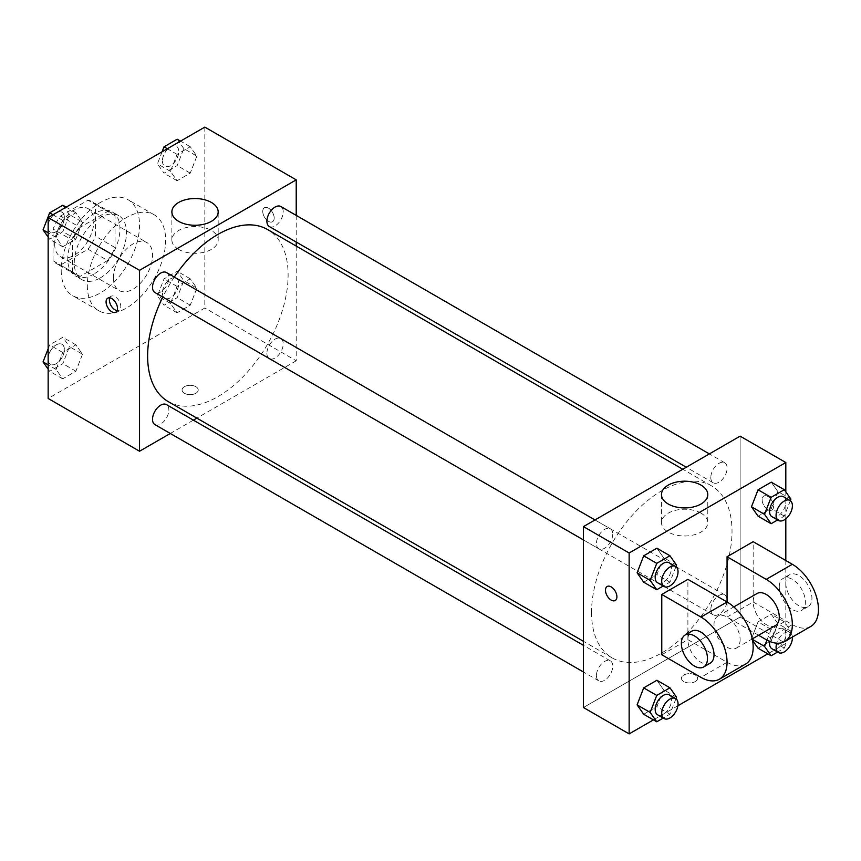 <?xml version="1.0" encoding="UTF-8"?>
<svg xmlns="http://www.w3.org/2000/svg" width="861" height="861" viewBox="0 0 861 861"><rect width="100%" height="100%" fill="white"/><g stroke="black" fill="none" stroke-linecap="round" stroke-linejoin="round"><path stroke-width="0.65" stroke-dasharray="4.3 3.23" d="M113.426 277.855A27.692 15.993 120 0 0 119.162 290.534A27.692 15.993 120 0 0 146.854 274.551A27.692 15.993 120 0 0 146.854 242.565A27.692 15.993 120 0 0 125.512 249.991A27.692 15.993 120 0 0 113.426 277.855M54.673 243.943A27.692 15.993 120 0 0 60.41 256.621A27.692 15.993 120 0 0 88.102 240.628A27.692 15.993 120 0 0 88.102 208.642A27.692 15.993 120 0 0 66.76 216.068A27.692 15.993 120 0 0 54.673 243.943M60.518 216.068L87.994 200.204A35.742 20.642 120 0 1 92.127 201.678A35.742 20.642 120 0 1 95.474 204.52L95.474 236.248A35.742 20.642 120 0 1 87.994 249.195L60.518 265.059A35.742 20.642 120 0 1 56.385 263.584A35.742 20.642 120 0 1 53.038 260.743L53.038 229.015A35.742 20.642 120 0 1 60.518 216.068L80.105 227.369L107.582 211.505L87.994 200.204M87.994 249.195L107.582 260.506L80.105 276.37L60.518 265.059M53.038 260.743L72.625 272.054L72.625 240.327L53.038 229.015M72.625 272.054A35.742 20.642 120 0 0 75.972 274.896A35.742 20.642 120 0 0 80.105 276.37M107.582 260.506A35.742 20.642 120 0 0 115.062 247.559L95.474 236.248M107.582 211.505A35.742 20.642 120 0 1 111.715 212.979A35.742 20.642 120 0 1 115.062 215.82L115.062 247.559M80.105 227.369A35.742 20.642 120 0 0 72.625 240.327M93.838 274.089A36.926 21.321 -60 0 1 75.381 275.918A36.926 21.321 -60 0 1 75.381 233.277A36.926 21.321 -60 0 1 112.307 211.957A36.926 21.321 -60 0 1 117.968 241.554A36.926 21.321 -60 0 1 93.838 274.089M100.371 277.855A36.926 21.321 120 0 0 124.49 245.32A36.926 21.321 120 0 0 118.84 215.724A36.926 21.321 120 0 0 90.373 225.625A36.926 21.321 120 0 0 74.261 262.788A36.926 21.321 120 0 0 81.903 279.685A36.926 21.321 120 0 0 100.371 277.855M115.062 215.82L95.474 204.52M61.206 270.322A55.395 31.975 120 0 0 72.679 295.678A55.395 31.975 120 0 0 128.063 263.703A55.395 31.975 120 0 0 128.063 199.741A55.395 31.975 120 0 0 85.379 214.572A55.395 31.975 120 0 0 61.206 270.322M87.316 285.4A55.395 31.975 120 0 0 98.789 310.756A55.395 31.975 120 0 0 154.184 278.77A55.395 31.975 120 0 0 154.184 214.809A55.395 31.975 120 0 0 111.489 229.65A55.395 31.975 120 0 0 87.316 285.4M196.857 288.187L190.259 305.181L177.075 312.801L170.478 303.416L177.075 286.412L190.259 278.803L196.857 288.187L190.259 305.181L177.075 312.801L170.478 303.416L177.075 286.412L190.259 278.803L196.857 288.187L183.802 280.643L177.205 297.648L164.02 305.257L157.423 295.883L164.02 278.878L177.205 271.258L183.802 280.643M196.857 156.121L190.259 173.115L177.075 180.735L170.478 171.35L177.075 154.356L190.259 146.736L196.857 156.121L190.259 173.115L177.075 180.735L170.478 171.35L177.075 154.356L190.259 146.736L196.857 156.121L183.802 148.576L177.205 165.581L164.02 173.201L157.423 163.816L162.094 151.773M204.821 127.105L204.821 308.012L48.151 398.471M82.484 354.215L75.897 371.22L62.702 378.829L56.105 369.444L62.702 352.45L75.897 344.83L82.484 354.215L75.897 371.22L62.702 378.829L56.105 369.444L62.702 352.45L75.897 344.83L82.484 354.215L69.429 346.682L62.842 363.676L49.647 371.295L48.151 369.165M82.484 222.149L75.897 239.154L62.702 246.763L56.105 237.378L62.702 220.384L75.897 212.764L82.484 222.149L75.897 239.154L62.702 246.763L56.105 237.378L62.702 220.384L75.897 212.764L82.484 222.149L69.429 214.615L62.842 231.609L49.647 239.229L48.151 237.098M296.216 246.074L296.216 360.781L204.821 308.012M296.216 360.781L196.878 418.123M193.381 420.146L170.306 433.47M184.426 393.283A8.083 4.66 0 0 0 193.23 394.295A8.083 4.66 0 0 0 198.213 389.99A8.083 4.66 0 0 0 190.13 385.319A8.083 4.66 0 0 0 182.058 389.99A8.083 4.66 0 0 0 184.426 393.283A8.083 4.66 0 0 0 193.23 394.295A8.083 4.66 0 0 0 198.213 389.979A8.083 4.66 0 0 0 190.13 385.319A8.083 4.66 0 0 0 182.058 389.979A8.083 4.66 0 0 0 184.426 393.283M168.207 401.581A99.338 57.353 120 0 0 267.545 344.228A99.338 57.353 120 0 0 267.545 229.521M174.309 277.07A99.338 57.353 120 0 0 162.772 297.056M296.216 215.39L296.216 242.038M269.289 226.497A11.537 6.662 120 0 0 280.826 219.835A11.537 6.662 120 0 0 280.826 206.511M266.899 353.279A11.537 6.662 120 0 0 269.289 358.563A11.537 6.662 120 0 0 280.826 351.901A11.537 6.662 120 0 0 280.826 338.567A11.537 6.662 120 0 0 271.936 341.666A11.537 6.662 120 0 0 266.899 353.279M154.915 424.591A11.537 6.662 120 0 0 166.464 417.929A11.537 6.662 120 0 0 166.464 404.605M166.464 272.539A11.537 6.662 -60 0 1 168.853 277.823A11.537 6.662 -60 0 1 163.816 289.436A11.537 6.662 -60 0 1 154.915 292.525M262.756 211.429A8.083 4.66 -120 0 0 266.286 219.566A8.083 4.66 -120 0 0 272.506 221.729A8.083 4.66 -120 0 0 272.506 212.398A8.083 4.66 -120 0 0 264.435 207.738A8.083 4.66 -120 0 0 262.756 211.429A8.083 4.66 -120 0 0 266.275 219.566A8.083 4.66 -120 0 0 272.506 221.729A8.083 4.66 -120 0 0 272.506 212.398A8.083 4.66 -120 0 0 264.424 207.738A8.083 4.66 -120 0 0 262.756 211.44M109.756 297.841A8.083 4.66 60 0 1 111.047 296.292A8.083 4.66 60 0 1 117.268 298.455A8.083 4.66 60 0 1 120.798 306.581A8.083 4.66 60 0 1 119.13 310.283A8.083 4.66 60 0 1 117.128 310.627M178.657 249.399A23.15 13.367 180 0 1 171.877 239.939A23.15 13.367 180 0 1 195.027 226.572A23.15 13.367 180 0 1 218.177 239.939A23.15 13.367 180 0 1 203.885 252.295A23.15 13.367 180 0 1 178.657 249.399M591.539 612.386A99.338 57.353 120 0 0 612.106 657.858A99.338 57.353 120 0 0 711.444 600.515A99.338 57.353 120 0 0 711.444 485.808A99.338 57.353 120 0 0 634.901 512.424A99.338 57.353 120 0 0 591.539 612.386M612.752 534.111A11.537 6.662 -60 0 1 607.715 545.723A11.537 6.662 -60 0 1 598.825 548.812A11.537 6.662 -60 0 1 598.825 535.488A11.537 6.662 -60 0 1 610.363 528.826A11.537 6.662 -60 0 1 612.752 534.111M710.809 609.566A11.537 6.662 120 0 0 713.199 614.84A11.537 6.662 120 0 0 724.736 608.178A11.537 6.662 120 0 0 724.736 594.854A11.537 6.662 120 0 0 715.846 597.954A11.537 6.662 120 0 0 710.809 609.566M596.436 675.594A11.537 6.662 120 0 0 598.825 680.879A11.537 6.662 120 0 0 610.363 674.217A11.537 6.662 120 0 0 610.363 660.893A11.537 6.662 120 0 0 601.473 663.982A11.537 6.662 120 0 0 596.436 675.594M710.809 477.5A11.537 6.662 120 0 0 713.199 482.784A11.537 6.662 120 0 0 724.736 476.122A11.537 6.662 120 0 0 724.736 462.787A11.537 6.662 120 0 0 715.846 465.887A11.537 6.662 120 0 0 710.809 477.5M740.116 617.057L583.446 707.516L740.116 617.057L740.116 436.15L740.116 617.057L785.813 643.447L767.797 653.843M62.842 205.23L69.429 214.615M48.076 226.938A11.537 6.662 120 0 0 50.476 232.222A11.537 6.662 120 0 0 62.014 225.56A11.537 6.662 120 0 0 62.014 212.236A11.537 6.662 120 0 0 53.124 215.325A11.537 6.662 120 0 0 48.076 226.938A11.537 6.662 120 0 0 50.422 232.19A11.537 6.662 120 0 0 61.96 225.528A11.537 6.662 120 0 0 61.96 212.204A11.537 6.662 120 0 0 53.07 215.293A11.537 6.662 120 0 0 48.033 226.906M75.897 239.154L62.842 231.609M62.702 246.763L49.647 239.229M56.105 237.378L48.151 232.782M62.702 220.384L52.973 214.766M75.897 212.764L66.168 207.157M177.205 139.202L183.802 148.576M162.449 160.91A11.537 6.662 120 0 0 164.838 166.195A11.537 6.662 120 0 0 176.387 159.533A11.537 6.662 120 0 0 176.387 146.209A11.537 6.662 120 0 0 167.486 149.297A11.537 6.662 120 0 0 162.449 160.91M190.259 173.115L177.205 165.581M177.075 180.735L164.02 173.201M170.478 171.35L157.423 163.816M177.075 154.356L167.346 148.738M190.259 146.736L180.541 141.118M162.395 160.878A11.537 6.662 120 0 0 164.785 166.162A11.537 6.662 120 0 0 176.333 159.5A11.537 6.662 120 0 0 176.333 146.176A11.537 6.662 120 0 0 167.432 149.265A11.537 6.662 120 0 0 162.395 160.878M48.151 348.77L49.647 344.906L62.842 337.297L69.429 346.682M48.076 359.005A11.537 6.662 120 0 0 50.476 364.289A11.537 6.662 120 0 0 62.014 357.627A11.537 6.662 120 0 0 62.014 344.303A11.537 6.662 120 0 0 53.124 347.392A11.537 6.662 120 0 0 48.076 359.005A11.537 6.662 120 0 0 50.422 364.257A11.537 6.662 120 0 0 61.96 357.595A11.537 6.662 120 0 0 61.96 344.271A11.537 6.662 120 0 0 53.07 347.36A11.537 6.662 120 0 0 48.033 358.972M75.897 371.22L62.842 363.676M62.702 378.829L49.647 371.295M56.105 369.444L48.151 364.849M62.702 352.45L49.647 344.906M75.897 344.83L62.842 337.297M162.449 292.977A11.537 6.662 120 0 0 164.838 298.261A11.537 6.662 120 0 0 176.387 291.588A11.537 6.662 120 0 0 176.387 278.264A11.537 6.662 120 0 0 167.486 281.364A11.537 6.662 120 0 0 162.449 292.977M190.259 305.181L177.205 297.648M177.075 312.801L164.02 305.257M170.478 303.416L157.423 295.883M177.075 286.412L164.02 278.878M190.259 278.803L177.205 271.258M162.395 292.944A11.537 6.662 120 0 0 164.785 298.229A11.537 6.662 120 0 0 176.333 291.567A11.537 6.662 120 0 0 176.333 278.243A11.537 6.662 120 0 0 167.432 281.332A11.537 6.662 120 0 0 162.395 292.944M675.928 566.689L669.944 582.122L663.228 585.997M657.578 582.736A11.537 6.662 120 0 0 669.115 576.074A11.537 6.662 120 0 0 669.115 562.739M676.542 565.117L663.487 557.584L656.889 574.588L643.694 582.197L656.889 574.588L669.944 582.122M663.487 557.584L656.889 548.199L663.487 557.584L656.889 574.588M790.301 500.661L784.317 516.094L777.601 519.969M771.951 516.697A11.537 6.662 120 0 0 783.488 510.035A11.537 6.662 120 0 0 783.488 496.711M790.904 499.089L777.849 491.556L771.252 508.55L758.067 516.169L771.252 508.55L784.317 516.094M777.849 491.556L771.252 482.171L777.849 491.556L771.252 508.55M675.928 698.755L669.944 714.189L663.228 718.063M657.578 714.791A11.537 6.662 120 0 0 669.115 708.129A11.537 6.662 120 0 0 669.115 694.805M676.542 697.184L663.487 689.65L656.889 706.644L643.694 714.264L656.889 706.644L669.944 714.189M663.487 689.65L656.889 680.265L663.487 689.65L656.889 706.644M766.968 640.089L771.122 629.391L784.317 621.771L790.904 631.156L784.317 648.15L777.601 652.025M771.951 648.763A11.537 6.662 120 0 0 783.488 642.102A11.537 6.662 120 0 0 783.488 628.778A11.537 6.662 120 0 0 775.395 631.081A11.537 6.662 120 0 0 769.734 641.423M790.904 631.156L777.849 623.622L771.252 640.616L758.067 648.236L771.252 640.616L784.317 648.15M752.374 639.368L751.47 638.851L752.568 640.412L751.47 638.851L758.067 621.846L771.252 614.237L777.849 623.622L771.252 640.616M771.122 629.391L758.067 621.846L771.252 614.237L777.849 623.622M784.317 621.771L771.252 614.237M792.378 637.065A11.537 6.662 120 0 0 790.011 632.544A11.537 6.662 120 0 0 776.73 643.189M615.228 600.504L615.228 600.494A8.083 4.66 -120 0 0 615.228 591.173A8.083 4.66 -120 0 0 607.156 586.502A8.083 4.66 -120 0 0 607.145 586.502L607.156 586.502M701.005 513.156A23.15 13.367 0 0 0 675.767 510.261A23.15 13.367 0 0 0 661.474 522.616A23.15 13.367 0 0 0 684.624 535.983A23.15 13.367 0 0 0 707.785 522.616A23.15 13.367 0 0 0 701.005 513.156M767.861 496.453A8.083 4.66 -120 0 0 763.815 496.054A8.083 4.66 -120 0 0 763.815 505.385A8.083 4.66 -120 0 0 771.897 510.046A8.083 4.66 -120 0 0 773.135 503.577A8.083 4.66 -120 0 0 767.861 496.453A8.083 4.66 60 0 1 773.124 503.577A8.083 4.66 60 0 1 771.886 510.046A8.083 4.66 60 0 1 763.815 505.385A8.083 4.66 60 0 1 763.815 496.054A8.083 4.66 60 0 1 767.851 496.453M785.813 491.835L785.813 518.817M785.813 560.522L785.813 643.447M695.236 681.6A8.083 4.66 0 0 0 697.604 678.307A8.083 4.66 0 0 0 689.521 673.646A8.083 4.66 0 0 0 681.438 678.307A8.083 4.66 0 0 0 686.432 682.612A8.083 4.66 0 0 0 695.236 681.6A8.083 4.66 180 0 1 686.432 682.612A8.083 4.66 180 0 1 681.438 678.296A8.083 4.66 180 0 1 689.521 673.636A8.083 4.66 180 0 1 697.604 678.296A8.083 4.66 180 0 1 695.236 681.6M677.887 705.762L653.424 719.882M751.47 638.851L758.067 621.846M810.804 626.431A36.926 21.321 60 0 1 792.335 624.602L753.171 601.99L727.061 617.057L727.061 601.99M753.171 601.99L753.171 541.687M661.775 654.747L687.896 639.68L687.896 579.367M740.116 639.68A18.468 10.655 60 0 1 736.295 648.129A18.468 10.655 60 0 1 717.826 637.463A18.468 10.655 60 0 1 717.826 616.142A18.468 10.655 60 0 1 732.054 621.093A18.468 10.655 60 0 1 740.116 639.68M687.896 639.68L727.061 662.292A36.926 21.321 -120 0 0 745.518 664.122M775.46 625.516A18.468 10.655 60 0 1 756.991 614.851A18.468 10.655 60 0 1 756.991 593.53M758.584 635.257L727.061 617.057M710.174 663.207A18.468 10.655 60 0 1 691.717 652.541A18.468 10.655 60 0 1 691.717 631.221M779.28 586.911A18.468 10.655 60 0 1 783.112 578.452A18.468 10.655 60 0 1 801.569 589.118A18.468 10.655 60 0 1 801.569 610.438A18.468 10.655 60 0 1 787.341 605.487A18.468 10.655 60 0 1 779.28 586.911M785.813 583.145A18.468 10.655 -120 0 0 793.874 601.721A18.468 10.655 -120 0 0 808.102 606.671A18.468 10.655 -120 0 0 808.102 585.351A18.468 10.655 -120 0 0 789.634 574.685A18.468 10.655 -120 0 0 785.813 583.145M727.061 662.292L700.951 677.359M792.335 624.602L766.225 639.68M60.41 256.621L119.162 290.534M88.102 208.642L146.854 242.565M118.84 215.724L112.307 211.957M81.903 279.685L75.381 275.918M111.715 212.979L92.127 201.678M75.972 274.896L56.385 263.584M154.184 214.809L128.063 199.741M98.789 310.756L72.679 295.678M111.047 296.292L107.754 298.186M119.13 310.283L115.837 312.177M218.177 239.939L218.177 211.903M171.877 239.939L171.877 211.903M711.444 485.808L682.784 469.256M612.106 657.858L583.446 641.316M583.446 539.933L598.825 548.812M594.983 519.947L610.363 528.826M724.736 594.854L280.826 338.567M713.199 614.84L269.289 358.563M610.363 660.893L583.446 645.341M598.825 680.879L583.446 672M724.736 462.787L709.356 453.908M713.199 482.784L686.271 467.232M790.011 632.544L783.488 628.778M661.474 494.569L661.474 522.616M707.785 494.569L707.785 522.616M736.295 648.129L752.277 638.894M717.826 616.142L733.82 606.919M789.634 574.685L783.112 578.452M808.102 606.671L801.569 610.438"/><path stroke-width="1.29" d="M170.306 433.47L139.536 451.229L48.151 398.471L48.151 217.553L204.821 127.105L296.216 179.863L296.216 215.39M196.878 418.123L193.381 420.146M162.772 297.056A99.338 57.353 120 0 0 147.629 356.099A99.338 57.353 120 0 0 168.207 401.581L583.446 641.316M682.784 469.256L267.545 229.521A99.338 57.353 120 0 0 174.309 277.07M296.216 242.038L296.216 246.074M139.536 451.229L139.536 270.322L296.216 179.863M709.356 453.908L280.826 206.511A11.537 6.662 120 0 0 271.936 209.6A11.537 6.662 120 0 0 266.899 221.212A11.537 6.662 120 0 0 269.289 226.497L686.271 467.232M583.446 645.341L166.464 404.605A11.537 6.662 120 0 0 157.563 407.694A11.537 6.662 120 0 0 152.526 419.307A11.537 6.662 120 0 0 154.915 424.591L583.446 672M583.446 539.933L154.915 292.525A11.537 6.662 -60 0 1 154.915 279.201A11.537 6.662 -60 0 1 166.464 272.539L594.983 519.947M139.536 270.322L48.151 217.553M178.657 221.352A23.15 13.367 180 0 1 171.877 211.903A23.15 13.367 180 0 1 195.027 198.536A23.15 13.367 180 0 1 218.177 211.903A23.15 13.367 180 0 1 203.885 224.247A23.15 13.367 180 0 1 178.657 221.352M117.505 308.486A8.083 4.66 60 0 1 115.837 312.177A8.083 4.66 60 0 1 107.754 307.517A8.083 4.66 60 0 1 107.754 298.186A8.083 4.66 60 0 1 113.986 300.349A8.083 4.66 60 0 1 117.505 308.486M117.128 310.627A8.083 4.66 60 0 1 111.047 305.612A8.083 4.66 60 0 1 109.756 297.841M653.424 719.882L629.143 733.895L583.446 707.516L583.446 526.609L740.116 436.15L785.813 462.529L785.813 491.835M48.151 237.098L43.05 229.844L49.647 212.85L62.842 205.23L66.168 207.157M48.151 232.782L43.05 229.844M52.973 214.766L49.647 212.85M162.094 151.773L164.02 146.811L177.205 139.202L180.541 141.118M167.346 148.738L164.02 146.811M48.151 369.165L43.05 361.911L48.151 348.77M48.151 364.849L43.05 361.911M663.228 585.997L656.749 589.742L650.152 580.357L656.749 563.352L669.944 555.743L676.542 565.117L675.928 566.689M675.648 566.516L669.115 562.739A11.537 6.662 120 0 0 660.226 565.838A11.537 6.662 120 0 0 655.189 577.451A11.537 6.662 120 0 0 657.578 582.736L664.1 586.502A11.537 6.662 120 0 0 675.648 579.84A11.537 6.662 120 0 0 675.648 566.516A11.537 6.662 120 0 0 666.748 569.605A11.537 6.662 120 0 0 661.711 581.218A11.537 6.662 120 0 0 664.1 586.502M656.749 589.742L643.694 582.197L637.097 572.813L643.694 555.819L656.889 548.199L669.944 555.743M650.152 580.357L637.097 572.813L643.694 555.819L656.889 548.199M656.749 563.352L643.694 555.819M777.601 519.969L771.122 523.703L764.525 514.318L771.122 497.324L784.317 489.705L790.904 499.089L790.301 500.661M790.011 500.478L783.488 496.711A11.537 6.662 120 0 0 774.599 499.8A11.537 6.662 120 0 0 769.562 511.412A11.537 6.662 120 0 0 771.951 516.697L778.473 520.475A11.537 6.662 120 0 0 790.011 513.802A11.537 6.662 120 0 0 790.011 500.478A11.537 6.662 120 0 0 781.121 503.577A11.537 6.662 120 0 0 776.084 515.19A11.537 6.662 120 0 0 778.473 520.475M771.122 523.703L758.067 516.169L751.47 506.785L758.067 489.78L771.252 482.171L784.317 489.705M764.525 514.318L751.47 506.785L758.067 489.78L771.252 482.171M771.122 497.324L758.067 489.78M663.228 718.063L656.749 721.798L650.152 712.424L656.749 695.419L669.944 687.799L676.542 697.184L675.928 698.755M675.648 698.572L669.115 694.805A11.537 6.662 120 0 0 660.226 697.905A11.537 6.662 120 0 0 655.189 709.518A11.537 6.662 120 0 0 657.578 714.791L664.1 718.569A11.537 6.662 120 0 0 675.648 711.907A11.537 6.662 120 0 0 675.648 698.572A11.537 6.662 120 0 0 666.748 701.672A11.537 6.662 120 0 0 661.711 713.285A11.537 6.662 120 0 0 664.1 718.569M656.749 721.798L643.694 714.264L637.097 704.879L643.694 687.885L656.889 680.265L669.944 687.799M650.152 712.424L637.097 704.879L643.694 687.885L656.889 680.265M656.749 695.419L643.694 687.885M777.601 652.025L771.122 655.77L764.525 646.385L766.968 640.089M769.734 641.423A11.537 6.662 120 0 0 769.562 643.479A11.537 6.662 120 0 0 771.951 648.763L778.473 652.53A11.537 6.662 120 0 0 787.675 649.108A11.537 6.662 120 0 0 792.378 637.065M771.122 655.77L758.067 648.236L752.568 640.412L758.067 648.236M764.525 646.385L752.374 639.368M776.73 643.189A11.537 6.662 120 0 0 776.084 647.246A11.537 6.662 120 0 0 778.473 652.53M611.192 600.095A8.083 4.66 -120 0 0 615.228 600.494A8.083 4.66 60 0 1 611.181 600.095A8.083 4.66 60 0 1 605.907 592.981A8.083 4.66 60 0 1 607.145 586.502A8.083 4.66 -120 0 0 605.918 592.981A8.083 4.66 -120 0 0 611.192 600.095M607.145 586.502A8.083 4.66 60 0 1 615.228 591.173A8.083 4.66 60 0 1 615.228 600.504M629.143 733.895L629.143 552.988L583.446 526.609L740.116 436.15M583.446 707.516L583.446 526.609M701.005 485.12A23.15 13.367 180 0 1 707.785 494.569A23.15 13.367 180 0 1 684.624 507.936A23.15 13.367 180 0 1 661.474 494.569A23.15 13.367 180 0 1 675.767 482.225A23.15 13.367 180 0 1 701.005 485.12M629.143 552.988L785.813 462.529M785.813 518.817L785.813 560.522M767.797 653.843L677.887 705.762M758.067 516.169L751.47 506.785M643.694 582.197L637.097 572.813M643.694 714.264L637.097 704.879M661.775 594.445L700.951 617.057A36.926 21.321 60 0 1 725.07 649.603A36.926 21.321 60 0 1 719.409 679.189A36.926 21.321 60 0 1 700.951 677.359L661.775 654.747L661.775 594.445L687.896 579.367L727.061 601.99L727.061 556.755L753.171 541.687L792.335 564.299A36.926 21.321 60 0 1 816.465 596.834A36.926 21.321 60 0 1 810.804 626.431L784.694 641.499A36.926 21.321 60 0 1 766.225 639.68L758.584 635.257M719.409 679.189L745.518 664.122A36.926 21.321 -120 0 0 751.179 634.525A36.926 21.321 -120 0 0 727.061 601.99L700.951 617.057M733.82 606.919L756.991 593.53A18.468 10.655 60 0 1 771.219 598.481A18.468 10.655 60 0 1 779.28 617.057A18.468 10.655 60 0 1 775.46 625.516L752.277 638.894M792.335 564.299L766.225 579.367L727.061 556.755M766.225 579.367A36.926 21.321 60 0 1 790.355 611.913A36.926 21.321 60 0 1 784.694 641.499M685.184 634.987L691.717 631.221A18.468 10.655 60 0 1 705.945 636.171A18.468 10.655 60 0 1 714.006 654.747A18.468 10.655 60 0 1 710.174 663.207L703.652 666.974A18.468 10.655 60 0 1 685.184 656.308A18.468 10.655 60 0 1 685.184 634.987A18.468 10.655 60 0 1 699.412 639.938A18.468 10.655 60 0 1 707.473 658.514A18.468 10.655 60 0 1 703.652 666.974"/></g></svg>
